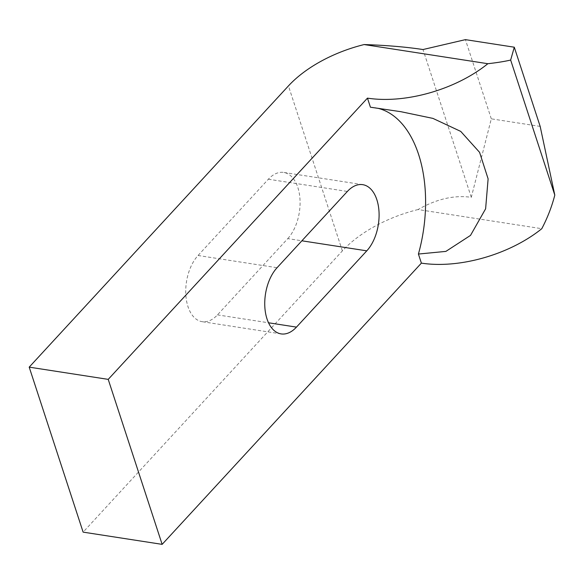 <?xml version="1.0" encoding="UTF-8"?>
<svg xmlns="http://www.w3.org/2000/svg" width="584" height="584" viewBox="0 0 584 584"><rect width="100%" height="100%" fill="white"/><g stroke="black" fill="none" stroke-linecap="round" stroke-linejoin="round"><path stroke-width="0.44" stroke-dasharray="2.92 2.19" d="M370.424 107.215A114.865 67.029 -81.2 0 1 374.636 107.631A114.865 67.029 -81.2 0 1 378.439 108.42M287.766 238.615A36.923 21.542 98.8 0 0 299.979 199.224A36.923 21.542 98.8 0 0 283.707 172.433A36.923 21.542 98.8 0 0 268.355 179.222L198.049 255.485A36.923 21.542 98.8 0 0 185.836 294.876A36.923 21.542 98.8 0 0 202.108 321.674A36.923 21.542 98.8 0 0 217.46 314.886L287.766 238.615L301.87 240.798M540.171 126.4L491.305 118.837L471.295 197.319C454.301 194.895 436.547 198.969 418.049 209.547L541.791 228.694M418.049 209.547A98.455 52.45 -18.1 0 0 342.37 250.894L83.125 532.134M471.295 197.319L422.999 49.538M491.305 118.837L465.426 39.639M268.355 179.222L347.363 191.45M198.049 255.485L277.064 267.713M217.46 314.886L268.538 322.784M342.37 250.894L288.445 85.906M400.945 111.705L374.636 107.631M362.715 184.661L283.707 172.433M281.123 333.902L202.108 321.674"/><path stroke-width="0.88" d="M378.439 108.42A114.865 67.029 -81.2 0 1 418.414 254.047L445.877 251.397L470.507 235.396L485.618 208.802L488.114 178.865L479.581 152.336L460.732 131.393L432.912 118.391L400.945 111.705L370.424 107.215L367.46 98.134L108.215 379.374L29.2 367.139L288.445 85.906A98.455 52.45 161.9 0 1 364.124 44.559C386.316 45.282 405.938 46.939 422.999 49.538L465.426 39.639L514.285 47.202L510.657 60.05C504.445 61.495 496.845 62.714 487.859 63.707L364.124 44.559M347.363 191.45A36.923 21.542 -81.2 0 1 362.715 184.661A36.923 21.542 -81.2 0 1 378.994 211.452A36.923 21.542 -81.2 0 1 366.781 250.843L296.475 327.113A36.923 21.542 -81.2 0 1 281.123 333.902A36.923 21.542 -81.2 0 1 264.844 307.104A36.923 21.542 -81.2 0 1 277.064 267.713L347.363 191.45M29.2 367.139L83.125 532.134L162.14 544.361L421.385 263.121A98.455 52.45 -18.1 0 0 541.791 228.694C547.522 217.766 551.858 206.568 554.8 195.1L540.171 126.4L514.285 47.202M487.859 63.707A98.455 52.45 161.9 0 1 367.46 98.134M554.8 195.1L510.657 60.05M421.385 263.121L418.414 254.047M162.14 544.361L108.215 379.374M301.87 240.798L366.781 250.843M268.538 322.784L296.475 327.113"/></g></svg>
